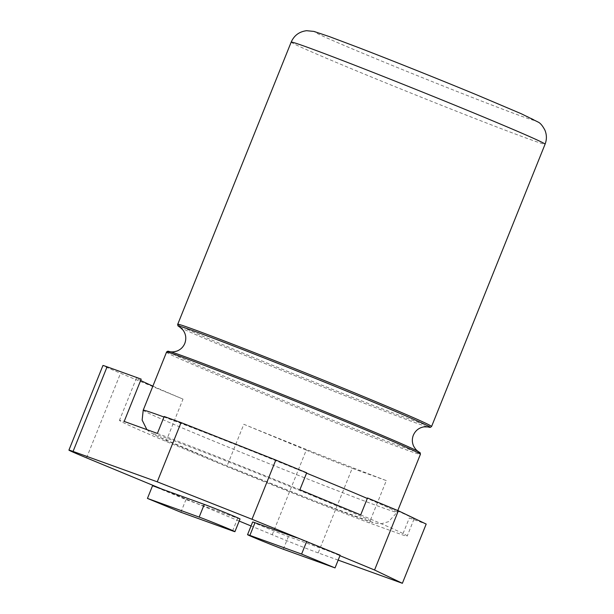 <?xml version="1.0" encoding="UTF-8"?>
<svg xmlns="http://www.w3.org/2000/svg" width="614" height="614" viewBox="0 0 614 614"><rect width="100%" height="100%" fill="white"/><g stroke="black" fill="none" stroke-linecap="round" stroke-linejoin="round"><path stroke-width="0.46" stroke-dasharray="3.07 2.3" d="M316.087 497.21A118.579 2.279 -158.1 0 0 153.354 434.021A118.579 2.279 -158.1 0 0 320.608 503.265A118.579 2.279 -158.1 0 0 316.087 497.21M360.687 514.916A155.066 2.978 21.9 0 1 407.228 536.007A155.066 2.978 21.9 0 1 402.515 534.901L369.306 522.913A155.066 2.978 21.9 0 1 226.812 466.586L166.01 441.412A155.066 2.978 21.9 0 1 119.469 420.329A155.066 2.978 21.9 0 1 124.181 421.434M157.391 433.423A155.066 2.978 21.9 0 1 299.885 489.749M296.57 537.726L339.949 555.685M306.693 472.818A155.066 2.978 -158.1 0 0 164.191 416.499M367.494 497.992A155.066 2.978 -158.1 0 1 414.028 519.083A155.066 2.978 -158.1 0 1 409.315 517.978L402.515 534.901M338.168 560.121L318.19 552.907L352.206 468.29L386.313 480.601L369.306 522.913M409.315 517.978L426.185 524.064M166.01 441.412L183.018 399.108A155.066 2.978 21.9 0 1 152.886 386.122M140.644 380.48A155.066 2.978 21.9 0 1 136.477 378.017A155.066 2.978 21.9 0 1 141.189 379.122M386.313 480.601A155.066 2.978 21.9 0 1 243.819 424.274L226.812 466.586M318.19 552.907A36.487 0.698 -158.1 0 1 272.248 534.748L251.049 525.975M239.191 521.063L162.687 489.389M272.248 534.748L306.263 450.131L243.819 424.274M183.018 399.108L120.567 373.251A36.487 0.698 -158.1 0 1 102.937 365.499M240.028 518.976A20.523 0.391 21.9 0 1 237.695 518.239L185.973 499.566L152.548 485.728M340.133 555.225L288.411 536.552A20.523 0.391 21.9 0 1 266.913 528.117A20.523 0.391 21.9 0 1 252.653 521.977M306.263 450.131A36.487 0.698 -158.1 0 0 352.206 468.29M180.869 512.26L185.973 499.566M166.524 352.183C164.26 352.789 224.578 378.393 292.379 405.608C360.126 432.885 421.626 456.256 420.429 454.253M306.555 473.156A136.822 2.625 -158.1 0 0 163.976 417.029M143.2 410.206A136.822 2.625 -158.1 0 0 269.17 463.677A136.822 2.625 -158.1 0 0 397.104 512.276A136.822 2.625 -158.1 0 0 367.302 498.461M170.224 351.722L171.206 352.006C151.965 345.935 214.992 373.051 291.734 403.858C368.354 434.735 434.374 459.525 417.612 451.113M179.94 327.208L180.961 327.746C200.018 338.283 405.677 420.966 426.93 426.623L428.035 426.937M86.551 457.867L120.567 373.251M177.707 324.376C175.443 324.983 235.761 350.586 303.562 377.802C371.301 405.079 432.801 428.442 431.604 426.446M291.174 42.113A136.822 2.625 -158.1 0 0 357.271 71.178A136.822 2.625 -158.1 0 0 506.159 130.559A136.822 2.625 -158.1 0 0 545.078 144.183M283.307 549.238L288.411 536.552M232.591 530.933L237.695 518.239M477.669 95.262A118.579 2.279 -158.1 0 0 316.08 32.128A118.579 2.279 -158.1 0 0 372.184 57.186A118.579 2.279 -158.1 0 0 497.263 107.143A118.579 2.279 -158.1 0 0 477.669 95.262M146.892 429.631L149.716 432.102L156.378 435.81L222.045 463.846L314.959 501.078L372.875 522.575L378.239 523.688L381.409 523.711L388.616 521.662L397.104 512.276L397.803 510.541M417.175 450.891L418.08 451.359M414.028 519.083L407.228 536.007M136.477 378.017L119.469 420.329"/><path stroke-width="0.92" d="M147.444 498.422L199.166 517.095A20.523 0.391 21.9 0 1 220.664 525.523A20.523 0.391 21.9 0 1 234.924 531.67A20.523 0.391 21.9 0 1 232.591 530.933L180.869 512.26L147.444 498.422L152.548 485.728L162.687 489.389L86.551 457.867A36.487 0.698 -158.1 0 1 68.921 450.116A36.487 0.698 -158.1 0 1 73.066 451.428L157.245 481.821L252.001 519.267L275.809 460.039L306.693 472.818L299.885 489.749L360.687 514.916L367.494 497.992L398.371 510.779L426.185 524.064L402.37 583.3L338.168 560.121M73.066 451.428L107.082 366.811L141.189 379.122L124.181 421.434L157.391 433.423L164.191 416.499L181.061 422.585L275.809 460.039M252.001 519.267L340.133 555.225L335.037 567.912L283.307 549.238A20.523 0.391 21.9 0 1 261.81 540.811A20.523 0.391 21.9 0 1 247.549 534.664A20.523 0.391 21.9 0 1 249.883 535.4L301.604 554.074L306.708 541.387M339.949 555.685L374.563 570.015L398.371 510.779M157.245 481.821L181.061 422.585M152.886 386.122A155.066 2.978 21.9 0 1 140.644 380.48M251.049 525.975L239.191 521.063M162.687 489.389L204.27 504.401A20.523 0.391 21.9 0 1 225.768 512.836A20.523 0.391 21.9 0 1 240.028 518.976L234.924 531.67M247.549 534.664L252.653 521.977A20.523 0.391 21.9 0 1 254.987 522.714L296.57 537.726M374.563 570.015L402.37 583.3M107.082 366.811A36.487 0.698 -158.1 0 0 102.937 365.499L68.921 450.116M301.604 554.074L335.037 567.912M397.803 510.541L420.429 454.253C418.84 452.503 396.805 442.817 354.332 425.187C276.361 392.791 162.817 348.637 166.524 352.183L143.2 410.206L142.141 420.099L146.892 429.631M367.302 498.461A136.822 2.625 -158.1 0 0 331.007 483.21A136.822 2.625 -158.1 0 0 306.555 473.156M163.976 417.029A136.822 2.625 -158.1 0 0 143.2 410.206M417.612 451.113L417.175 450.891C408.456 446.547 387.495 437.49 354.286 423.729C285.932 395.339 185.689 356.059 171.206 352.006L171.206 352.006C165.903 350.571 168.804 351.546 167.407 351.361L166.524 352.183M417.175 450.891L420.145 452.725L420.429 454.253M177.707 324.376C173.992 320.823 287.544 364.985 365.507 397.381C407.98 415.003 430.015 424.696 431.604 426.446L430.429 427.344L427.912 426.914C438.289 429.915 410.735 417.581 364.447 398.448C323.962 381.67 269.761 359.95 231.47 345.183C190.762 329.526 173.624 323.555 180.048 327.27L177.937 325.842L177.707 324.376L291.174 42.113C294.144 35.435 299.287 31.629 306.593 30.7L313.946 31.421L329.403 36.61L358.376 47.524C392.024 60.464 440.791 79.981 477.846 95.331L521.363 113.782L538.532 122.27C540.635 123.406 542.784 126.077 544.971 130.283C546.828 134.911 546.867 139.539 545.078 144.183A136.822 2.625 -158.1 0 0 478.981 115.117A136.822 2.625 -158.1 0 0 293.576 42.558A136.822 2.625 -158.1 0 0 291.174 42.113M249.883 535.4L254.987 522.714M199.166 517.095L204.27 504.401M170.101 351.699C171.943 352.121 174.253 351.899 177.047 351.024C180.708 349.558 183.31 346.987 184.837 343.318C186.541 338.498 185.919 334.062 182.964 330.01L179.94 327.208M418.188 451.428C416.561 450.461 415.049 448.696 413.636 446.132C412.009 442.541 411.917 438.887 413.352 435.18C415.448 430.521 418.971 427.751 423.913 426.868L428.035 426.937M431.604 426.446L545.078 144.183"/></g></svg>
